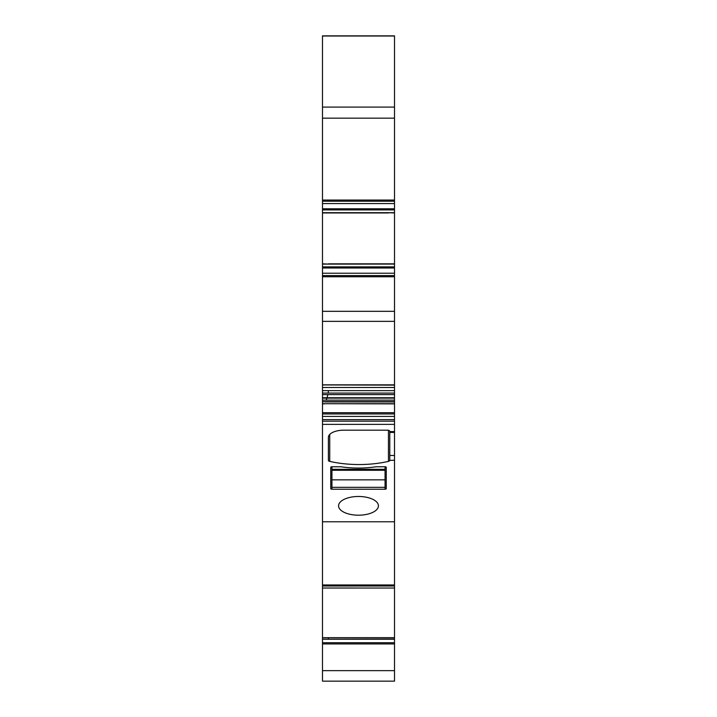 <?xml version="1.0" encoding="UTF-8"?>
<svg xmlns="http://www.w3.org/2000/svg" width="717" height="717" viewBox="0 0 717 717"><rect width="100%" height="100%" fill="white"/><g stroke="black" fill="none" stroke-linecap="round" stroke-linejoin="round"><path stroke-width="1.08" d="M331.935 466.767A1.183 0.556 -0 0 0 330.752 467.323L330.752 488.662A1.183 0.556 -0 0 0 331.935 489.218L385.065 489.218A1.183 0.556 -0 0 0 386.248 488.662L386.248 467.323A1.183 0.556 -0 0 0 385.065 466.767L376.111 466.767A57.261 26.879 -0 0 1 340.889 466.767L331.935 466.767L331.935 470.155L385.065 470.155L385.065 466.767M328.467 264.08L322.489 263.847L322.489 35.85L394.511 35.85L394.511 212.698L392.459 212.725L394.511 212.698M394.511 264.08L324.496 264.107L394.511 264.08L394.511 212.725M394.511 264.107L394.511 384.93M324.541 264.08L322.489 264.08L322.489 387.512L394.511 387.512L394.511 385.128L322.489 384.93M394.511 390.64L394.511 387.512L322.489 387.512L322.489 416.416L394.511 416.416L394.511 390.64L328.467 390.64L328.144 393.077L322.489 393.077M322.489 416.416L322.489 421.175L394.511 421.175L394.511 416.416M394.511 421.175L394.511 681.15L322.489 681.15L322.489 670.646L394.511 670.646M322.489 201.217L394.511 201.217M322.489 200.052L394.511 200.052M322.489 212.725L392.459 212.725M394.511 212.958L388.533 212.725M322.489 275.588L394.511 275.588M322.489 276.753L394.511 276.753M322.489 421.175L322.489 424.365L394.511 424.365M322.489 424.365L322.489 521.779L394.511 521.779M388.453 430.299L388.453 461.381A2.357 1.111 -0 0 0 389.788 460.386L394.511 460.215M388.453 461.381A67.29 31.593 -0 0 1 329.73 461.381A2.357 1.111 -0 0 1 328.395 460.386L328.395 437.388A15.344 7.206 -0 0 1 343.739 430.182L387.422 430.182A2.357 1.111 -0 0 1 389.788 431.293L389.788 432.441L394.511 432.441M368.054 514.053A19.933 9.357 -0 0 1 338.567 505.843A19.933 9.357 -0 0 1 348.946 497.625A19.933 9.357 -0 0 1 378.433 505.843A19.933 9.357 -0 0 1 368.054 514.053M389.788 460.215L389.788 432.441M322.489 521.779L322.489 584.955L394.511 584.955M322.489 584.955L322.489 643.938L394.511 643.938M322.489 257.941L322.489 256.731L322.489 257.941M322.489 263.847L322.489 266.769M322.489 267.889L322.489 269.099L322.489 267.889M322.489 394.601L327.848 394.601L327.06 397.747L322.489 397.747M322.489 400.122L326.172 400.122L326.952 398.114L322.489 398.114M322.489 401.628L325.195 401.628L322.489 401.914M394.511 403.877L322.489 403.698M324.496 588.021L394.511 588.039L324.496 588.021M322.489 584.185L322.489 586.99M322.489 637.682L328.467 637.682L328.413 639.017M322.489 639.152L394.511 639.197M324.541 639.197L322.489 639.241L322.489 640.702M322.489 641.912L322.489 643.427M325.195 639.152L394.511 639.017L325.195 639.152M322.489 643.938L322.489 670.646M385.065 479.861L331.935 479.861L331.935 470.28L385.065 470.28L385.065 487.336L331.935 487.336L331.935 489.218M331.935 479.861L331.935 487.336M322.489 203.574L394.511 203.574M322.489 208.799L394.511 208.799M322.489 209.92L394.511 209.92M322.489 212.698L392.504 212.698M322.489 212.958L388.533 212.958M328.467 263.847L394.511 263.847M324.496 264.107L322.489 264.107M322.489 266.885L394.511 266.885M322.489 268.006L394.511 268.006M322.489 273.231L394.511 273.231M322.489 384.85L394.511 384.85M322.489 321.359L394.511 321.359M328.467 390.64L322.489 390.64M327.848 394.601L394.511 394.601M328.144 393.077L394.511 393.077M326.952 398.114L394.511 398.114M327.06 397.747L394.511 397.747M325.195 401.628L394.511 401.628M326.172 400.122L394.511 400.122M324.541 403.698L394.511 403.698M325.079 401.914L394.511 401.914M324.496 403.877L322.489 403.877M322.489 412.714L394.511 412.714M322.489 413.969L394.511 413.969M322.489 419.606L394.511 419.606M389.788 431.607L394.511 431.607M389.788 455.483L394.511 455.483M322.489 586.004L394.511 586.004M328.467 637.682L394.511 637.682M322.489 642.746L394.511 642.746M324.496 639.241L394.511 639.241M385.065 487.336L385.065 489.218M329.73 434.457L329.73 461.381M322.489 311.321L394.511 311.321M322.489 118.162L394.511 118.162M322.489 107.093L394.511 107.093M322.489 36.02L394.511 36.02M331.935 469.33L385.065 469.33M394.511 588.039L322.489 588.039"/></g></svg>

